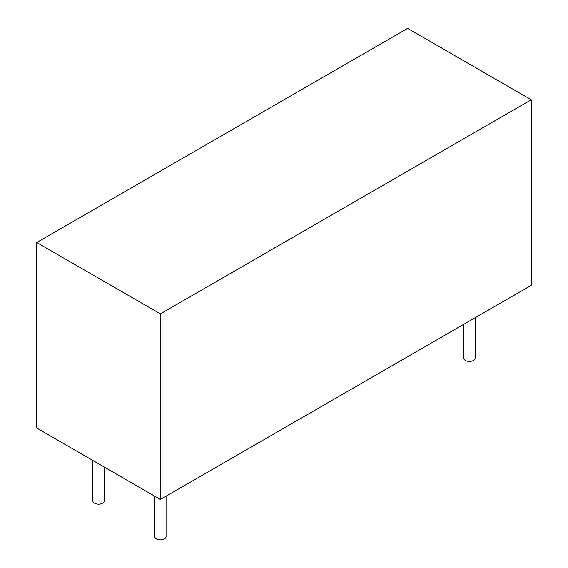<?xml version="1.0" encoding="UTF-8"?>
<svg xmlns="http://www.w3.org/2000/svg" width="568" height="568" viewBox="0 0 568 568"><rect width="100%" height="100%" fill="white"/><g stroke="black" fill="none" stroke-linecap="round" stroke-linejoin="round"><path stroke-width="0.85" d="M160.382 313.884L160.382 499.457L531.243 285.342L531.243 99.769L160.382 313.884L36.757 242.515L407.618 28.4L531.243 99.769M160.382 499.457L36.757 428.08L36.757 242.515M92.889 460.492L92.889 500.884A5.68 3.28 0 0 0 94.551 503.205A5.68 3.28 0 0 0 100.742 503.915A5.68 3.28 0 0 0 104.249 500.884L104.249 467.052M154.695 496.176L154.695 536.568A5.68 3.28 0 0 0 156.363 538.89A5.68 3.28 0 0 0 162.554 539.6A5.68 3.28 0 0 0 166.062 536.568L166.062 496.176M463.751 324.307L463.751 358.138A5.68 3.28 0 0 0 465.412 360.46A5.68 3.28 0 0 0 471.603 361.17A5.68 3.28 0 0 0 475.111 358.138L475.111 317.746"/></g></svg>

